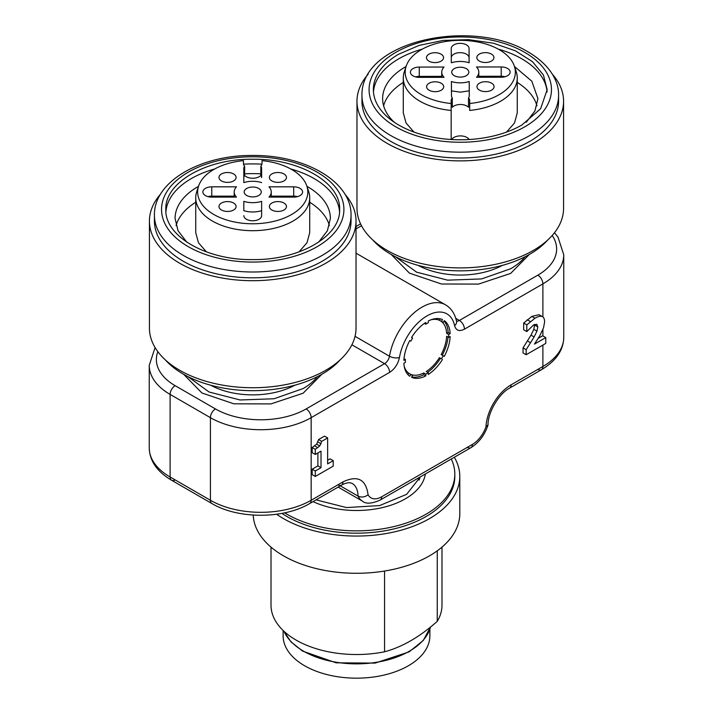 <?xml version="1.0" encoding="UTF-8"?>
<svg xmlns="http://www.w3.org/2000/svg" width="713" height="713" viewBox="0 0 713 713"><rect width="100%" height="100%" fill="white"/><g stroke="black" fill="none" stroke-linecap="round" stroke-linejoin="round"><path stroke-width="1.07" d="M429.877 629.222L429.877 635.8A73.377 42.361 180 0 1 384.583 674.944A73.377 42.361 180 0 1 304.611 665.755A73.377 42.361 180 0 1 283.123 635.8L283.123 630.497M451.276 459.012A98.314 56.764 180 0 1 454.814 474.092A98.314 56.764 180 0 1 394.12 526.533A98.314 56.764 180 0 1 286.983 514.225A98.314 56.764 180 0 1 284.656 512.843M425.358 473.976A69.108 39.892 180 0 1 383.585 507.308A69.108 39.892 180 0 1 313.016 501.604M420.429 476.819L406.651 494.323L379.646 505.562L346.536 507.585L316.055 499.858M419.253 477.496A64.83 37.432 180 0 1 419.779 478.744M467.327 447.336A7.121 4.109 -120 0 0 470.883 447.693L380.216 500.036A7.121 4.109 -120 0 0 381.687 496.774A21.372 12.335 -60 0 1 368.086 494.786C365.938 479.261 357.561 474.974 342.944 481.917L311.162 500.268L311.162 417.666L389.601 372.382C394.744 369.013 398.023 364.058 399.449 357.516A39.892 23.03 -60 0 1 427.025 315.877A39.892 23.03 -60 0 1 454.6 325.672C456.026 330.574 459.306 331.741 464.448 329.165L542.887 283.881L542.887 316.946M340.297 485.856L358.051 496.105C361.464 497.656 364.806 497.211 368.086 494.786M511.105 384.833A35.623 20.561 120 0 0 485.963 426.731L488.013 424.877C487.754 412.56 498.948 393.594 509.635 388.095L541.408 369.744A7.121 4.109 -120 0 0 542.887 366.482L511.105 384.833A7.121 4.109 60 0 1 509.635 388.095L541.408 369.744A7.121 4.109 -120 0 1 537.852 369.387M523.039 352.917L523.039 347.891L526.158 349.691L526.158 354.726L523.039 352.917M534.67 324.388L533.823 329.335L530.998 335.146L523.039 347.891M526.809 331.59L523.681 329.789L523.681 323.06L526.809 324.861L526.809 331.59L533.618 324.905L536.844 324.326M538.235 338.327L542.646 335.787L545.766 337.588L534.456 344.121L539.794 335.716L543.493 327.971L544.598 321.973C544.598 319.023 543.787 317.205 542.156 316.519L539.028 314.718L531.836 316.429L523.681 323.06M315.298 476.48L315.298 471.008L321.01 467.701L321.01 451.142L315.298 454.448L312.169 452.648L312.169 447.532L316.652 444.146L318.568 439.573L321.688 441.374L327.632 437.942L327.632 463.887L333.221 460.651L333.221 466.124L315.298 476.48L312.169 474.671L312.169 469.207L317.891 465.901L317.891 452.951M318.568 439.573L324.504 436.142L327.632 437.942M327.632 460.277L330.101 458.851L333.221 460.651M431.017 319.789A30.632 17.682 120 0 1 439.413 320.289L441.427 321.447A30.632 17.682 -60 0 1 442.345 321.919A30.632 17.682 -60 0 1 443.21 322.481L441.187 321.313A30.632 17.682 120 0 1 446.632 333.345L448.646 334.513A30.632 17.682 -60 0 1 448.646 337.418L446.632 336.26A30.632 17.682 120 0 1 441.187 354.575L443.21 355.734A30.632 17.682 -60 0 1 441.427 358.817L439.413 357.659A30.632 17.682 120 0 1 426.267 371.526L428.281 372.694A30.632 17.682 -60 0 1 427.025 373.46A30.632 17.682 -60 0 1 425.768 374.147L425.768 375.894A32.771 18.921 -60 0 1 411.553 377.302L412.622 375.448A30.632 17.682 -60 0 1 411.704 374.976A30.632 17.682 -60 0 1 410.84 374.423L412.622 375.448M409.77 340.547L410.84 341.162L409.77 340.547A32.771 18.921 -60 0 0 403.888 360.35L405.403 359.477A30.632 17.682 -60 0 0 405.403 362.391L403.888 363.265A32.771 18.921 -60 0 0 409.77 376.277L410.84 374.423L408.825 373.255A30.632 17.682 120 0 1 404.2 366.241M410.84 341.162A30.632 17.682 -60 0 1 412.622 338.078L411.553 337.463A32.771 18.921 -60 0 1 425.768 322.463L425.768 324.21A30.632 17.682 -60 0 1 427.025 323.435A30.632 17.682 -60 0 1 428.281 322.748L428.281 321.002A32.771 18.921 -60 0 1 442.497 319.593L441.427 321.447M448.646 334.513L450.161 333.639A32.771 18.921 -60 0 0 444.279 320.627L443.21 322.481M443.21 355.734L444.279 356.357A32.771 18.921 -60 0 0 450.161 336.545L448.646 337.418M442.497 359.441A32.771 18.921 -60 0 1 428.281 374.441L428.281 372.694M360.573 223.864L356.028 226.493L360.573 223.864M389.601 372.382A7.121 4.109 60 0 0 388.122 367.418A7.121 4.109 -120 0 0 384.557 363.657L306.127 408.941A64.117 37.014 180 0 1 215.451 408.941L175.148 385.68A7.121 4.109 120 0 0 171.592 389.441A7.121 4.109 120 0 0 170.113 394.405A71.238 41.131 180 0 1 149.249 365.314L149.249 447.916A71.238 41.131 -0 0 0 170.113 476.997L210.415 500.268A71.238 41.131 -0 0 0 260.789 512.317A71.238 41.131 -0 0 0 311.162 500.268A7.121 4.109 -120 0 1 309.692 503.53L341.465 485.179A7.121 4.109 60 0 1 337.9 484.831M552.201 235.468A64.117 37.014 180 0 1 537.852 275.156A7.121 4.109 60 0 1 541.408 278.917A7.121 4.109 60 0 1 542.887 283.881A71.238 41.131 180 0 0 563.751 254.799L563.751 337.401C563.493 350.181 556.051 360.965 541.408 369.744M536.72 324.263L537.825 326.919L536.951 331.135L534.117 336.946L526.158 349.691M539.028 314.718L542.156 316.519C540.525 315.832 538.128 316.403 534.964 318.23L526.809 324.861M545.766 337.588L545.766 343.408L526.158 354.726M312.169 469.207L315.298 471.008M317.891 465.901L321.01 467.701M315.298 454.448L315.298 449.333L312.169 447.532M321.688 441.374L319.772 445.946L315.298 449.333M439.413 357.659L441.427 358.817M410.608 374.289A30.632 17.682 120 0 0 423.754 372.979L425.768 374.147M404.004 358.675L405.403 359.477M424.369 323.399L425.768 324.21M425.768 375.894L423.754 374.735L423.754 372.979M423.754 374.735A32.771 18.921 -60 0 1 411.793 376.892M407.996 374.699L408.825 373.255M439.413 320.289L440.242 318.845M444.039 321.037A32.771 18.921 -60 0 1 448.147 332.472L450.161 333.639M446.632 333.345L448.147 332.472M448.031 337.062A32.771 18.921 -60 0 1 442.265 355.19M440.482 358.274A32.771 18.921 -60 0 1 427.666 372.338M175.148 479.911A7.121 4.109 120 0 1 171.592 480.259L211.886 503.53A7.121 4.109 -60 0 1 210.415 500.268L210.415 417.666A7.121 4.109 120 0 1 211.886 412.702A7.121 4.109 120 0 1 215.451 408.941M321.759 374.325L303.105 393.237L270.958 403.914L233.873 403.816L201.904 392.979L183.696 374.325M529.304 254.496L510.651 273.418L478.503 284.095L441.418 283.997L409.449 273.15L391.241 254.496M187.929 376.598L209.034 391.99L240.085 399.975L274.015 398.754L303.105 388.585A71.238 41.131 -0 0 0 317.526 376.598M395.474 256.769L416.579 272.161L447.63 280.156L481.56 278.926L510.651 268.756A71.238 41.131 -0 0 0 525.071 256.769M294.826 385.198A61.265 35.374 180 0 1 210.629 385.198M502.371 265.379A61.265 35.374 180 0 1 418.174 265.379M176.066 225.575A77.655 44.83 180 0 1 195.736 202.242M309.718 202.242A77.655 44.83 180 0 1 329.397 225.575M299.005 251.903L306.973 242.785L309.718 232.696L309.718 197.795A56.995 32.905 -0 0 0 308.684 191.556L306.813 185.95A55.079 31.8 180 0 1 252.732 223.784A55.079 31.8 180 0 1 198.642 185.95A55.079 31.8 180 0 1 243.463 160.63L243.463 163.598A9.26 5.348 180 0 0 244.63 166.191L244.63 175.496A9.26 5.348 180 0 0 252.732 178.25A9.26 5.348 180 0 0 260.824 175.496L260.824 166.191A8.904 5.143 180 0 1 261.635 168.33L261.635 177.635A8.904 5.143 -0 0 0 260.824 175.496M198.642 185.95L196.77 191.556A56.995 32.905 -0 0 0 195.736 197.795L195.736 232.696L198.481 242.785L206.458 251.903M383.603 105.747A77.655 44.83 180 0 1 403.282 82.423M517.264 82.423A77.655 44.83 180 0 1 536.934 105.747M451.169 139.507L451.16 103.519A55.079 31.8 180 0 1 406.187 66.131L404.316 71.737A56.995 32.905 -0 0 0 403.282 77.967L403.282 112.868L406.027 122.966L414.003 132.083M506.542 132.083L514.519 122.966L517.264 112.868L517.264 77.967A56.995 32.905 -0 0 0 516.23 71.737L514.358 66.131A55.079 31.8 180 0 1 469.689 103.492L469.689 110.426A56.995 32.905 -0 0 0 517.264 77.967M451.641 139.534A9.26 5.348 180 0 1 460.393 135.907A9.26 5.348 180 0 1 469.172 139.516M195.736 197.795A56.995 32.905 -0 0 0 252.732 230.7A56.995 32.905 -0 0 0 309.718 197.795M306.813 185.95A55.079 31.8 180 0 0 261.992 160.63L261.992 163.598A9.26 5.348 180 0 1 260.824 166.191M403.282 77.967A56.995 32.905 -0 0 0 451.169 110.453M469.252 96.308L469.225 81.514L469.288 95.792A8.904 5.143 180 0 1 469.288 95.8A8.904 5.143 180 0 1 468.494 97.931A9.26 5.348 180 0 1 469.671 100.515L469.689 110.426M469.671 100.515L469.689 103.492M451.16 103.519L451.151 100.551A9.26 5.348 180 0 1 451.151 100.533A9.26 5.348 180 0 1 452.3 97.957L452.3 107.262A9.26 5.348 180 0 1 460.384 104.49A9.26 5.348 180 0 1 468.494 107.235L468.494 97.931M261.635 182.599A18.52 10.695 180 0 0 252.732 181.28A18.52 10.695 180 0 0 243.819 182.599L243.819 177.635A8.904 5.143 180 0 1 244.63 175.496M243.819 182.599L243.819 168.33A8.904 5.143 180 0 1 244.63 166.191M406.187 66.131A55.079 31.8 180 0 1 460.117 40.356A55.079 31.8 180 0 1 514.358 66.131M469.225 90.818L460.322 92.155L451.409 90.854M452.3 97.957A8.904 5.143 180 0 1 451.481 95.818L451.409 81.54A18.52 10.695 180 0 0 460.322 82.851A18.52 10.695 180 0 0 469.225 81.514M234.203 191.975A18.52 10.695 180 0 0 236.484 197.118L211.761 197.118A8.904 5.143 180 0 1 202.857 191.975A8.904 5.143 180 0 1 211.761 186.833L236.484 186.833A18.52 10.695 180 0 0 234.203 191.975L234.203 197.118M207.982 196.628A8.904 5.143 180 0 1 211.761 196.146L234.203 196.146M261.635 215.629L261.635 210.665A18.52 10.695 180 0 1 252.732 211.975A18.52 10.695 180 0 1 243.819 210.665L243.819 201.351A18.52 10.695 180 0 0 252.732 202.67A18.52 10.695 180 0 0 261.635 201.351L261.635 215.629A8.904 5.143 180 0 1 252.732 220.772A8.904 5.143 180 0 1 243.819 215.629M271.252 197.118L271.252 191.975A18.52 10.695 180 0 0 268.97 186.833L293.694 186.833L293.694 196.146L271.252 196.146M293.694 196.146A8.904 5.143 180 0 1 297.481 196.628M293.694 186.833A8.904 5.143 180 0 1 302.597 191.975A8.904 5.143 180 0 1 293.694 197.118L268.97 197.118A18.52 10.695 180 0 0 271.252 191.975M501.212 66.942A8.904 5.143 180 0 1 510.143 72.075A8.904 5.143 180 0 1 510.143 72.084A8.904 5.143 180 0 1 501.257 77.227L476.542 77.271A18.52 10.695 180 0 0 478.797 72.156A18.52 10.695 180 0 0 478.797 72.12A18.52 10.695 180 0 0 476.489 66.986L501.212 66.942L501.212 76.255A8.904 5.143 180 0 1 505.018 76.737M501.212 76.255L478.797 76.291M451.32 62.789L451.249 48.52A8.904 5.143 180 0 1 451.249 48.502A8.904 5.143 180 0 1 460.135 43.359A8.904 5.143 180 0 1 469.065 48.493L469.127 62.762A18.52 10.695 180 0 0 460.224 61.461A18.52 10.695 180 0 0 451.32 62.789M451.293 57.307A8.904 5.143 180 0 1 460.135 52.673A8.904 5.143 180 0 1 469.065 57.798L469.083 62.744M441.748 72.156A18.52 10.695 180 0 0 441.748 72.182A18.52 10.695 180 0 0 444.056 77.325L419.333 77.361A8.904 5.143 180 0 1 410.403 72.236A8.904 5.143 180 0 1 410.403 72.218A8.904 5.143 180 0 1 419.28 67.075L444.003 67.04A18.52 10.695 180 0 0 441.748 72.156L441.748 77.325M415.519 76.87A8.904 5.143 180 0 1 419.28 76.389L441.748 76.344M286.466 206.52A8.547 4.938 0 0 0 277.918 201.583A8.547 4.938 0 0 0 269.362 206.52A8.547 4.938 0 0 0 277.918 211.458A8.547 4.938 0 0 0 286.466 206.52M218.989 177.439A8.547 4.938 0 0 0 227.545 182.376A8.547 4.938 0 0 0 236.092 177.439A8.547 4.938 0 0 0 227.545 172.501A8.547 4.938 0 0 0 218.989 177.439M244.176 191.975A8.547 4.938 0 0 0 252.732 196.913A8.547 4.938 0 0 0 261.279 191.975A8.547 4.938 0 0 0 252.732 187.038A8.547 4.938 0 0 0 244.176 191.975M494.073 86.638A8.547 4.938 0 0 0 485.517 81.719A8.547 4.938 0 0 0 476.979 86.656A8.547 4.938 0 0 0 476.979 86.665A8.547 4.938 0 0 0 485.544 91.594A8.547 4.938 0 0 0 494.073 86.656A8.547 4.938 0 0 0 494.073 86.638M426.463 57.664A8.547 4.938 0 0 0 435.028 62.592A8.547 4.938 0 0 0 443.566 57.655A8.547 4.938 0 0 0 443.566 57.637A8.547 4.938 0 0 0 435.001 52.717A8.547 4.938 0 0 0 426.463 57.655A8.547 4.938 0 0 0 426.463 57.664M485.41 62.503A8.547 4.938 180 0 1 476.837 57.575A8.547 4.938 180 0 1 485.366 52.637A8.547 4.938 180 0 1 493.94 57.575A8.547 4.938 180 0 1 485.41 62.503M451.721 72.165A8.547 4.938 0 0 0 460.286 77.093A8.547 4.938 0 0 0 468.824 72.156A8.547 4.938 0 0 0 468.824 72.138A8.547 4.938 0 0 0 460.259 67.218A8.547 4.938 0 0 0 451.721 72.156A8.547 4.938 0 0 0 451.721 72.165M435.18 91.674A8.547 4.938 180 0 1 426.606 86.736A8.547 4.938 180 0 1 435.135 81.799A8.547 4.938 180 0 1 443.709 86.736A8.547 4.938 180 0 1 435.18 91.674M277.918 182.376A8.547 4.938 180 0 1 269.362 177.439A8.547 4.938 180 0 1 277.918 172.501A8.547 4.938 180 0 1 286.466 177.439A8.547 4.938 180 0 1 277.918 182.376M227.545 211.458A8.547 4.938 180 0 1 218.989 206.52A8.547 4.938 180 0 1 227.545 201.583A8.547 4.938 180 0 1 236.092 206.52A8.547 4.938 180 0 1 227.545 211.458M454.315 457.256A103.296 59.642 180 0 1 459.796 476.418L459.796 513.645A103.296 59.642 180 0 1 396.027 568.742A103.296 59.642 180 0 1 283.453 555.819A103.296 59.642 180 0 1 253.231 515.08M459.796 476.418A103.296 59.642 180 0 1 396.027 531.515A103.296 59.642 180 0 1 283.453 518.592A103.296 59.642 180 0 1 276.635 514.251M454.814 474.092L454.814 476.418A98.314 56.764 180 0 1 394.12 528.859A98.314 56.764 180 0 1 286.983 516.551A98.314 56.764 180 0 1 281.902 513.396M437.256 550.837L437.256 621.362A85.489 49.357 -0 0 0 441.989 605.168L441.989 547.121M437.256 621.362C419.734 636.923 402.168 647.065 384.557 651.789L384.557 571.042M271.011 547.121L271.011 605.168A85.489 49.357 -0 0 0 296.047 640.069A85.489 49.357 -0 0 0 384.557 651.789M344.816 194.043A103.296 59.642 180 0 1 356.028 221.066L356.028 328.087A103.296 59.642 180 0 1 292.259 383.193A103.296 59.642 180 0 1 179.685 370.261A103.296 59.642 180 0 1 149.427 328.087L149.427 221.066A103.296 59.642 180 0 1 160.639 194.043M356.028 221.066A103.296 59.642 180 0 1 292.259 276.163A103.296 59.642 180 0 1 179.685 263.231A103.296 59.642 180 0 1 149.427 221.066M154.596 224.488A98.314 56.764 180 0 1 154.418 221.066L154.418 215.246A98.314 56.764 0 0 0 252.732 272.001A98.314 56.764 0 0 0 351.037 215.246L351.037 221.066A98.314 56.764 180 0 1 350.858 224.488A98.314 56.764 180 0 1 349.432 231.279A98.314 56.764 180 0 1 346.598 237.928A98.314 56.764 180 0 1 342.4 244.327A98.314 56.764 180 0 1 336.901 250.388A98.314 56.764 180 0 1 330.172 256.029A98.314 56.764 180 0 1 321.198 261.796A98.314 56.764 180 0 1 312.178 266.27A98.314 56.764 180 0 1 301.875 270.218A98.314 56.764 180 0 1 289.594 273.676A98.314 56.764 180 0 1 271.537 276.769A98.314 56.764 180 0 1 233.917 276.769A98.314 56.764 180 0 1 215.861 273.676A98.314 56.764 180 0 1 203.579 270.218A98.314 56.764 180 0 1 193.276 266.27A98.314 56.764 180 0 1 184.257 261.796A98.314 56.764 180 0 1 175.282 256.029A98.314 56.764 180 0 1 168.553 250.388A98.314 56.764 180 0 1 163.054 244.327A98.314 56.764 180 0 1 158.856 237.928A98.314 56.764 180 0 1 156.022 231.279A98.314 56.764 180 0 1 154.596 224.488M198.508 186.351A77.655 44.83 0 0 0 175.077 218.445L178.054 230.745L186.761 242.099M318.693 242.099L327.401 230.745L330.377 218.445A77.655 44.83 0 0 0 306.946 186.351M260.824 173.856A77.655 44.83 0 0 0 244.63 173.856M339.548 211.752A86.915 50.177 0 0 0 290.717 168.954M261.929 164.186A86.915 50.177 0 0 0 243.525 164.186M214.738 168.954A86.915 50.177 0 0 0 165.906 211.752M165.247 359.807A98.314 56.764 0 0 0 252.732 390.671A98.314 56.764 0 0 0 340.208 359.807M165.817 209.426C164.614 236.244 206.289 260.298 252.732 259.603C299.175 260.298 340.841 236.244 339.638 209.426C340.841 182.617 299.175 158.562 252.732 159.249C206.289 158.562 164.614 182.617 165.817 209.426M552.361 74.214A103.296 59.642 180 0 1 563.573 101.237L563.573 208.267A103.296 59.642 180 0 1 499.804 263.364A103.296 59.642 180 0 1 387.23 250.441A103.296 59.642 180 0 1 356.972 208.267L356.972 101.237A103.296 59.642 180 0 1 368.184 74.214M563.573 101.237A103.296 59.642 180 0 1 499.804 156.334A103.296 59.642 180 0 1 387.23 143.411A103.296 59.642 180 0 1 356.972 101.237M558.582 95.417L558.582 101.237A98.314 56.764 180 0 1 557.887 107.975A98.314 56.764 180 0 1 555.775 114.713A98.314 56.764 180 0 1 552.272 121.246A98.314 56.764 180 0 1 547.432 127.493A98.314 56.764 180 0 1 541.319 133.358A98.314 56.764 180 0 1 534.037 138.759A98.314 56.764 180 0 1 529.982 141.263A98.314 56.764 180 0 1 525.677 143.616A98.314 56.764 180 0 1 516.364 147.849A98.314 56.764 180 0 1 506.239 151.414A98.314 56.764 180 0 1 495.446 154.24A98.314 56.764 180 0 1 484.136 156.299A98.314 56.764 180 0 1 472.487 157.555A98.314 56.764 180 0 1 459.074 157.992A98.314 56.764 180 0 1 447.22 157.493A98.314 56.764 180 0 1 435.09 156.102A98.314 56.764 180 0 1 422.149 153.553A98.314 56.764 180 0 1 405.563 148.402A98.314 56.764 180 0 1 378.897 133.081A98.314 56.764 180 0 1 369.869 123.536A98.314 56.764 180 0 1 365.386 116.085A98.314 56.764 180 0 1 362.908 109.089A98.314 56.764 180 0 1 361.972 102.244A98.314 56.764 180 0 1 361.963 101.237L361.963 95.417A98.314 56.764 -0 0 0 390.947 135.666A98.314 56.764 -0 0 0 529.982 135.443A98.314 56.764 -0 0 0 558.582 95.417C559.045 82.022 550.552 65.043 528.119 51.915C472.318 17.7 360.671 40.489 361.963 95.417M526.239 122.279L534.946 110.925L537.923 98.626L531.827 81.211L514.492 66.532M406.054 66.532L405.207 67.013A77.655 44.83 -0 0 0 382.623 98.626A77.655 44.83 -0 0 0 394.307 122.279M547.094 91.932A86.915 50.177 -0 0 0 498.262 49.126M422.283 49.126A86.915 50.177 -0 0 0 398.647 58.876A86.915 50.177 -0 0 0 373.452 91.932M372.792 239.978A98.314 56.764 -0 0 0 529.982 254.104A98.314 56.764 -0 0 0 547.753 239.978M521.898 124.989L540.614 108.741L547.183 89.606L543.431 75.017L532.504 61.692L515.339 50.783L493.423 43.217L468.637 39.661L443.138 40.409L419.11 45.409L398.647 54.224A86.915 50.177 -0 0 0 373.362 89.606A86.915 50.177 -0 0 0 427.123 135.987A86.915 50.177 -0 0 0 521.898 124.989M485.963 426.731A21.372 12.335 -60 0 1 472.363 444.431A7.121 4.109 60 0 1 470.883 447.693L470.883 447.693C478.913 442.684 484.599 435.206 487.95 425.26M342.944 481.917A7.121 4.109 60 0 1 341.465 485.179C341.794 484.84 346.375 482.425 350.136 482.763L352.151 483.414A28.493 16.452 120 0 1 358.051 496.105A28.493 16.452 120 0 0 362.4 501.096C365.849 504.144 371.785 503.788 380.216 500.036M472.363 444.431L381.687 496.774M542.887 329.566L542.887 335.93M542.887 345.065L542.887 366.482A71.238 41.131 -0 0 0 563.751 337.401M306.127 408.941A7.121 4.109 60 0 1 309.692 412.702A7.121 4.109 60 0 1 311.162 417.666A71.238 41.131 -0 0 1 260.789 429.716A71.238 41.131 180 0 1 210.415 417.666L170.113 394.405L170.113 476.997A7.121 4.109 -60 0 0 171.592 480.259L211.886 503.53C237.901 519.162 283.667 519.162 309.692 503.53L341.465 485.179M456.48 321.046A7.121 4.109 120 0 0 459.413 320.44A7.121 4.109 -120 0 1 462.978 324.201A7.121 4.109 60 0 1 464.448 329.165M454.6 325.672A7.121 4.884 -11.8 0 0 456.534 321.305L456.57 321.465M456.534 321.305C454.876 313.684 451.195 308.194 445.5 304.825A47.022 27.147 120 0 0 421.989 307.151A47.022 27.147 120 0 0 389.485 356.224A7.121 3.155 9.6 0 0 399.449 357.516M351.892 344.798L384.557 363.657A7.121 4.109 120 0 0 387.729 360.537A7.121 4.109 120 0 0 389.485 356.224L355.038 336.331M527.513 341.01L530.632 342.81M530.998 335.146L534.117 336.946M533.823 329.335L536.951 331.135M534.705 325.119L537.825 326.919M527.21 319.754L530.338 321.554M531.836 316.429L534.964 318.23M314.665 445.901L317.793 447.702M316.652 444.146L319.772 445.946M318.007 442.007L321.135 443.807M455.767 318.337L459.413 320.44L537.852 275.156M361.5 225.736L356.028 228.9M175.148 385.68A64.117 37.014 180 0 1 157.831 351.652M211.761 186.833L211.761 196.146M469.065 48.493L469.065 57.798M419.28 67.075L419.28 76.389M430.492 627.021A74.803 43.19 180 0 1 409.396 651.21A74.803 43.19 180 0 1 303.604 651.21A74.803 43.19 180 0 1 284.006 631.335M161.539 209.426A91.184 52.646 0 0 0 252.732 262.072A91.184 52.646 0 0 0 343.916 209.426A91.184 52.646 0 0 0 252.732 156.78A91.184 52.646 0 0 0 161.539 209.426M524.928 126.727A91.184 52.646 -0 0 0 524.572 52.272A91.184 52.646 -0 0 0 395.608 52.477A91.184 52.646 -0 0 0 395.973 126.932A91.184 52.646 -0 0 0 524.928 126.727M419.191 477.532L419.191 480.134M338.149 487.095L362.4 501.096M171.592 480.259C157.029 471.596 149.578 460.812 149.249 447.916M445.5 304.825L356.028 253.168M155.077 347.543L149.249 365.314M563.751 254.799L558.038 237.206L554.482 232.723M478.797 72.156L478.797 77.262M430.527 626.994L423.308 640.443L409.102 651.869L375.154 663.09L336.073 662.814L302.615 651.103L290.984 641.869L283.872 631.201M351.037 215.246C351.776 181.387 304.406 154.855 252.732 155.47C201.057 154.855 153.678 181.387 154.418 215.246"/></g></svg>
